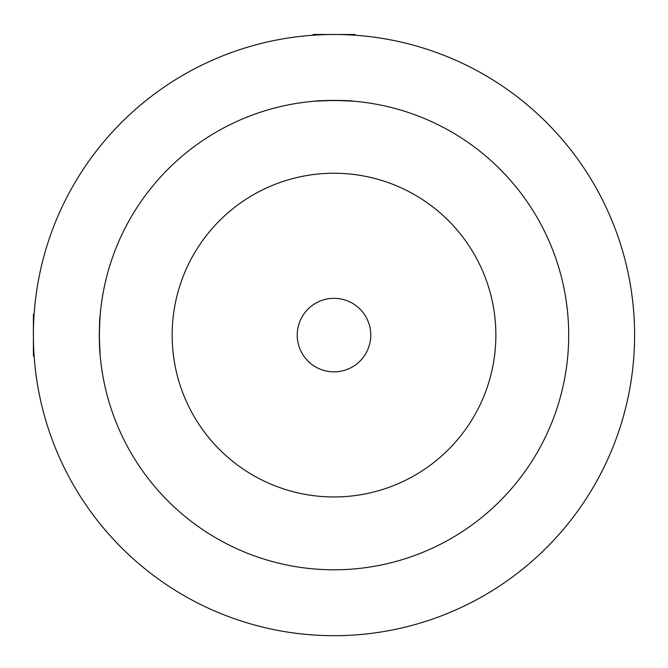 <?xml version="1.0" encoding="UTF-8"?>
<svg xmlns="http://www.w3.org/2000/svg" width="668" height="668" viewBox="0 0 668 668"><rect width="100%" height="100%" fill="white"/><g stroke="black" fill="none" stroke-linecap="round" stroke-linejoin="round"><path stroke-width="1" d="M634.6 335.094A300.6 300.6 0 0 0 183.7 74.766A300.6 300.6 0 0 0 183.7 595.422A300.6 300.6 0 0 0 634.6 335.094M568.702 335.094A234.702 234.702 0 0 0 216.649 131.838A234.702 234.702 0 0 0 216.649 538.35A234.702 234.702 0 0 0 568.702 335.094M99.298 335.094L100.033 316.599C99.24 315.471 99.24 354.733 100.033 353.597L99.298 335.094M334 100.4L352.495 101.127C353.631 100.334 314.369 100.334 315.505 101.127L334 100.4M370.765 335.094A36.765 36.765 0 0 0 315.613 303.255A36.765 36.765 0 0 0 315.613 366.932A36.765 36.765 0 0 0 370.765 335.094M495.865 335.094A161.865 161.865 0 0 0 253.072 194.922A161.865 161.865 0 0 0 253.072 475.274A161.865 161.865 0 0 0 495.865 335.094M312.415 35.27L313.192 34.494L354.808 34.494L355.585 35.27M34.177 356.679L33.4 355.91L33.4 314.286L34.177 313.509"/></g></svg>
